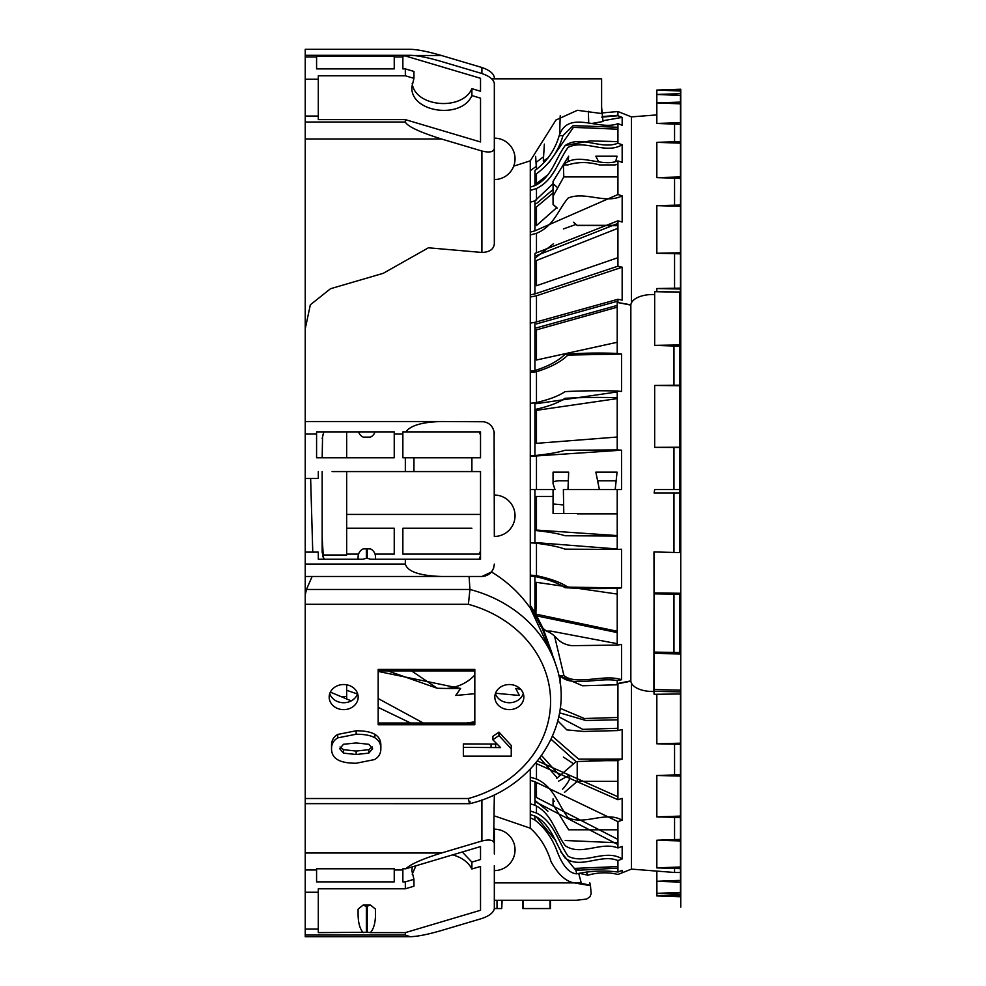 <?xml version="1.0" encoding="UTF-8"?>
<svg xmlns="http://www.w3.org/2000/svg" width="986" height="986" viewBox="0 0 986 986"><rect width="100%" height="100%" fill="white"/><g stroke="black" fill="none" stroke-linecap="round" stroke-linejoin="round"><path stroke-width="1.48" d="M535.928 614.192L536.47 582.332L616.607 593.979M679.872 641.048L680.759 641.06L680.759 653.94L680.759 594.164L680.759 652.596L653.977 652.091L654.125 653.471L680.759 653.94L680.759 744.307L680.476 696.141M679.872 639.754L680.759 639.766M680.759 107.215L680.759 89.233L680.759 93.645L656.836 94.471L656.836 102.901L680.759 102.1L680.476 122.683L680.476 103.838L656.836 102.901L656.836 123.447L680.759 122.671L680.759 125.851L680.476 124.335L656.836 123.447M680.476 120.538L680.759 122.671M680.476 102.1L680.476 95.432L656.836 94.471L656.836 90.059L680.476 91.02L680.476 93.645M549.214 162.296L573.408 127.367L617.556 129.178M556.683 207.701L536.47 225.572L536.47 206.986L553.06 192.997M534.93 204.287L535.977 203.683M680.476 776.068L680.476 816.1L656.836 816.876L680.759 817.542L680.759 776.068L680.476 841.403M680.476 814.781L680.476 809.05M557.829 720.865L566.827 729.887L583.65 731.452L617.926 730.564L622.166 729.529L622.166 759.097L617.926 760.292L617.926 799.72L622.166 798.377L622.166 820.167L617.926 821.621L617.926 847.972L622.166 846.419L622.166 858.942L617.926 860.568L617.926 872.031L622.166 870.367L622.166 872.783L617.926 874.459C607.894 872.006 597.726 872.302 587.446 875.346L586.547 871.994M631.447 683.15L631.447 869.11L617.926 874.471M617.926 730.564L617.926 683.742L630.867 681.166A21.741 10.871 180 0 1 630.843 680.882L630.843 305.118L617.224 302.419L630.867 304.834A21.741 10.871 180 0 0 630.843 305.118M483.88 576.342L481.907 576.49C489.438 575.738 493.579 571.597 494.331 564.066L493.604 568.244M493.592 568.293L491.484 571.979L485.519 575.96M318.305 116.065L318.305 119.614L318.305 116.065L305.241 116.065L305.241 79.237L318.305 79.237L318.305 119.614L405.332 119.614L405.332 122.03L305.241 122.03L305.241 328.831L310.331 304.81L330.495 288.738L383.246 273.307L428.429 247.794L481.907 252.453C489.537 252.145 493.678 249.298 494.331 243.887L494.331 83.44C493.579 79.447 489.438 76.144 481.907 73.531L441.518 61.526C427.875 57.545 417.423 55.475 410.188 55.315L305.241 55.315L305.241 49.3L410.188 49.3C417.423 49.46 427.875 51.531 441.518 55.512L481.907 67.516L481.907 73.531M410.188 55.315L402.867 56.091L402.867 68.884L405.332 68.884L405.332 75.786L413.947 78.35L411.865 86.965C410.275 112.453 461.46 119.799 471.9 95.58L480.527 98.144L480.527 141.972L405.332 119.614M405.332 75.786L318.305 75.786L318.305 79.237M530.283 294.888L534.93 293.927L534.93 253.414L617.926 220.827L622.166 222.023L622.166 195.857C605.429 204.435 584.981 191.001 568.133 198.063C558.002 209.895 554.095 226.077 536.47 233.312L530.283 234.976M536.47 402.596L536.47 371.734L530.283 372.523M536.47 371.734C550.755 367.297 561.231 361.739 567.874 355.071L621.562 354.06L617.224 353.419C599.106 352.729 581.703 353.025 565.027 354.294C558.507 360.777 548.475 366.2 534.93 370.563L530.283 371.167M530.283 575.109L536.47 575.664C550.755 578.72 561.231 582.566 567.874 587.175L621.562 587.866L621.562 549.227L617.224 549.461L617.224 489.549L621.562 489.549L621.562 450.183L617.224 449.973L617.224 391.011L621.562 391.467L621.562 354.06M621.562 587.866L617.224 588.322L617.224 645.103L621.562 644.437L621.562 679.724L617.224 680.587L617.224 683.581L630.843 680.882M617.224 353.419L617.224 302.419M536.47 403.668L616.607 392.021M530.283 455.754L534.93 455.557L534.93 402.867C548.475 399.848 558.507 396.101 565.027 391.627C581.703 390.752 599.106 390.542 617.224 391.011M534.93 402.867L530.283 403.274M536.47 321.806L536.47 295.8L530.283 297.069M534.93 293.927L617.926 266.183L622.166 267.206L536.47 295.8M536.47 203.535L553.06 189.546L553.06 181.362L568.663 156.207L568.146 161.149M622.166 195.857L617.926 194.525L534.93 230.847L534.93 200.836L553.06 183.704L557.558 187.611M534.93 200.836L530.283 202.216M547.92 174.769L536.47 183.655L536.47 173.782C549.51 164.243 558.347 151.524 562.969 135.637L559.21 135.637C568.318 109.126 599.094 131.212 617.926 123.644L622.166 125.271L622.166 117.396L602.939 120.736M562.969 135.637L573.137 125.629L617.926 127.256M322.175 457.763L322.582 435.109M322.175 438.437L323.827 431.88M322.656 555.956L324.024 559.235L322.175 552.333L322.175 471.579M680.759 837.964L680.476 839.382L656.836 840.22L680.759 840.947M530.283 542.867L534.93 543.089L534.93 489.549L530.283 489.549M616.854 643.611L550.817 631.089L546.367 631.089L543.052 628.378L534.93 612.479L534.93 576.465C548.475 579.485 558.507 583.231 565.027 587.705C581.703 588.58 599.106 588.79 617.224 588.322M534.93 576.465L530.283 576.058M654.125 653.471L653.977 551.95L680.759 552.616L680.759 489.549L680.759 552.135L680.759 538.787L679.872 538.775M653.977 551.95L680.759 552.616L680.759 599.944L679.872 599.944M316.58 869.972L316.58 881.878L394.24 881.878L394.24 868.789L316.58 868.789L316.58 869.972L305.241 869.972L305.241 798.512L468.399 798.512A117.581 101.829 180 0 0 550.582 701.416A117.581 101.829 180 0 0 468.399 604.307L305.241 604.307L305.241 798.512M316.58 56.978L316.58 68.884L394.24 68.884L394.24 56.091L316.58 56.091L316.58 56.978L305.241 56.978L305.241 55.315M616.607 342.413L536.47 360.001L536.47 329.866L616.607 307.361M534.93 328.301L617.224 305.413M534.93 496.451L552.48 496.451M616.607 398.689L536.47 410.336L536.47 443.343L616.607 437.081M316.58 431.88L394.24 431.88L394.24 457.763L316.58 457.763L316.58 431.88M468.399 604.307L469.94 589.468L469.102 576.49L305.241 576.49L305.241 552.123L318.305 552.123L318.305 559.235L363.181 559.235A8.923 8.282 90 0 1 366.373 558.544L366.373 548.882L370.416 548.882A8.923 8.282 90 0 1 375.506 557.115L375.506 559.235M306.461 589.468L469.94 589.468A127.81 110.678 -0 0 1 555.907 665.057L553.54 657.859L530.283 608.079C519.844 593.276 506.915 581.247 491.484 571.979L481.907 576.49L312.131 576.49L306.461 589.468L305.241 594.903L305.241 576.49M495.403 693.639A14.494 12.559 180 0 0 509.331 702.735A14.494 12.559 180 0 0 523.27 693.639M329.731 693.639A14.494 12.559 180 0 0 343.67 702.735A14.494 12.559 180 0 0 357.61 693.639M491.496 571.966L493.493 568.528M497.893 900.267L501.738 900.255L501.738 908.55L502.12 900.267L522.827 900.267L522.827 908.55L550.434 908.55L550.434 900.267L576.477 900.267L502.12 900.267M497.006 900.267L494.331 900.267L497.006 900.267L497.006 908.55L501.738 908.55M522.827 900.267L550.434 900.267M523.196 900.267L523.196 908.55M550.015 900.267L550.015 908.55M536.47 817.049L555.919 840.935M560.652 851.67L575.91 870.367L617.544 868.185M580.298 870.33L574.234 868.419L617.926 866.571M495.539 693.244L519.4 695.475L515.727 688.475L519.893 688.475M474.821 675.016C467.586 682.719 458.268 687.205 446.904 688.475L437.254 688.277L387.855 670.899M474.821 693.688L455.729 695.475L460.622 688.475L446.904 688.475M520.707 689.3L515.727 688.475M460.622 688.475L378.18 671.417M474.821 670.899L378.18 670.899M346.665 684.802L346.665 699.197M346.665 696.535L340.059 696.535M346.665 457.763L346.665 431.88M536.902 615.93L617.224 632.581M536.47 614.266L616.607 631.126M559.543 712.804L585.857 720.495L617.926 719.817M560.196 708.33L584.378 718.523L617.556 717.475M530.283 608.079L530.283 160.817L513.694 166.166M494.097 431.597L494.331 536.446A20.706 20.706 0 0 0 515.037 515.74A20.706 20.706 0 0 0 494.331 495.034L494.331 469.829M332.109 471.579L405.332 471.579L405.332 457.763L402.867 457.763L402.867 431.88L405.838 431.88C410.459 425.471 422.353 422.02 441.518 421.527L484.323 421.761M486.677 422.489L488.859 423.66M441.518 421.527L305.241 421.527L305.241 328.831M530.283 160.817L555.956 120.021L577.389 110.296L601.608 113.538L601.608 78.831L491.694 78.831M555.907 665.057C576.527 722.294 534.745 788.344 469.767 803.689L305.241 803.639M331.53 745.256C331.53 740.461 333.601 736.862 337.754 734.422L356.143 730.774C364.598 730.774 370.835 731.969 374.84 734.336C378.846 736.702 380.855 740.338 380.855 745.256L380.855 748.707C380.855 753.501 378.76 757.112 374.557 759.565L356.143 763.238C347.775 763.238 341.587 762.055 337.557 759.676C333.539 757.297 331.53 753.649 331.53 748.707L331.53 745.256M463.346 747.376L500.592 747.598L492.864 739.796L498.965 735.568L511.253 748.929L511.253 756.139L463.346 756.139L463.346 743.925L496.808 744.048M492.864 739.796L492.864 736.345L498.965 732.117L511.253 745.478L511.253 748.929M343.67 709.637A14.494 12.559 180 0 0 358.165 697.09A14.494 12.559 180 0 0 343.67 684.53A14.494 12.559 180 0 0 329.176 697.09A14.494 12.559 180 0 0 343.67 709.637M509.331 709.637A14.494 12.559 180 0 0 523.837 697.09A14.494 12.559 180 0 0 509.331 684.53A14.494 12.559 180 0 0 494.836 697.09A14.494 12.559 180 0 0 509.331 709.637M474.821 669.432L474.821 724.735L378.18 724.735L378.18 669.432L474.821 669.432L474.821 723.009L378.18 723.009L378.18 669.432M469.94 801.384C469.977 805.143 469.472 804.182 468.399 798.512M305.241 604.307L305.241 594.903M494.331 865.634L494.331 908.574C493.579 912.568 489.438 915.871 481.907 918.484L441.518 930.488C427.875 934.469 417.423 936.54 410.188 936.7L305.241 936.7L305.241 929.058L318.305 929.058L318.305 932.62L366.373 932.275L366.373 906.516L370.416 905.025L375.506 909.141L375.506 914.798C375.333 923.106 373.645 929.046 370.416 932.62L405.332 932.62L405.332 935.036L305.241 935.036M410.188 936.7L405.332 935.036M494.331 794.889L493.666 839.32A12.424 6.212 -0 0 1 494.331 841.317L494.331 843.511C493.579 839.973 489.438 839.135 481.907 840.996L441.518 853.001C422.353 858.954 410.459 864.217 405.838 868.789L402.867 868.789L402.867 881.878L405.332 881.878L405.332 888.793L318.305 888.793L318.305 892.244L318.305 888.793M367.223 906.516L367.223 932.275L370.416 932.62M367.223 932.275L366.373 932.275M305.241 869.972L305.241 929.058M318.305 929.058L318.305 892.244L305.241 892.244M410.57 723.009L378.18 707.369M351.262 700.873L330.347 692.135M441.518 576.49C419.58 575.738 407.526 571.597 405.332 564.066L305.241 564.066M316.58 433.951L305.241 433.951L305.241 421.527M370.416 548.882L367.223 548.882L367.223 558.544A8.923 8.282 90 0 1 370.416 559.235L405.332 559.235L405.332 564.066M367.223 558.544L366.373 558.544M305.241 433.951L305.241 478.481L318.305 478.481L318.305 471.579M305.241 478.481L305.241 552.123M310.639 478.481L312.759 552.123M402.867 554.12L480.527 554.12L402.867 554.12L402.867 528.237L471.9 528.237M413.947 514.421L346.665 514.421L480.527 514.421L480.527 471.579L480.527 559.235L405.332 559.235M346.665 528.237L394.24 528.237L346.665 528.237M494.331 148.492C493.579 152.041 489.438 152.879 481.907 151.018L441.518 139.001C419.58 132.112 407.526 126.454 405.332 122.03M305.241 116.065L305.241 122.03M305.241 56.978L305.241 79.237M494.331 828.24L494.331 854.036M494.331 908.574L494.331 870.601A20.706 20.706 0 0 0 515.037 849.895A20.706 20.706 0 0 0 494.331 829.189M494.245 432.497L494.331 433.951C493.579 426.42 489.438 422.279 481.907 421.527M494.331 77.426L494.331 78.831L494.331 77.426C493.579 73.432 489.438 70.129 481.907 67.516M601.608 107.104L602.988 121.5L591.748 123.484M543.582 156.737L536.47 162.098L536.47 169.456M544.346 144.129L543.311 161.125L548.315 157.735M553.06 798.845L553.06 804.638L568.663 829.793L617.926 829.793M554.97 489.549L553.06 483.744L553.06 472.146L568.663 472.146L553.06 472.146M557.201 208.157L553.06 204.558L553.06 183.704M621.562 450.183L536.47 455.939L536.47 489.549L555.254 489.549M534.93 489.549L553.06 489.549L553.06 513.558L553.06 489.549M617.556 228.444L536.47 260.501L536.47 285.73L617.556 257.814M534.93 258.295L553.479 243.727M563.4 228.937L576.021 224.451M590.91 225.486L617.926 225.708M654.667 489.549L680.759 489.549L679.872 489.549L679.872 493L654.125 493L654.667 489.549L679.872 489.549L679.872 447.484L654.667 447.361L654.667 385.452L680.759 385.169L680.759 125.851M654.667 385.452L679.872 385.723L679.872 447.225M679.872 386.056L680.759 386.056L680.759 385.169L680.759 447.213L654.667 447.361M546.367 631.089C557.768 635.157 556.19 643.266 571.572 645.657L617.224 645.103M560.06 683.125L560.11 675.558L563.93 675.558C576.674 685.997 604.011 673.648 621.562 679.724M560.11 675.558C570.5 687.821 598.933 676.988 617.224 680.587M680.759 776.068L680.759 773.628L680.476 774.786L656.836 775.477L680.759 776.068L680.476 778.509M680.476 691.889L680.476 743.197L680.476 742.175L680.476 743.197L656.836 743.789L680.759 744.307L680.759 773.628M680.476 742.175L680.476 733.239M680.476 882.113L680.476 892.392L656.836 893.353L680.759 894.179L680.759 878.785L680.476 880.375L656.836 881.311L680.759 882.113L680.759 907.145L680.759 103.887M680.476 894.179L680.476 894.968L656.836 895.929L680.759 896.767M601.608 112.971L617.926 111.541L617.926 115.732L622.166 117.396M602.692 116.57L617.926 115.276M601.608 117.149L617.926 115.732M536.47 255.62L617.556 223.563M534.93 409.535C548.475 406.515 558.507 402.769 565.027 398.295C581.703 397.42 599.106 397.21 617.224 397.678M530.283 187.106L534.93 185.639C551.938 177.381 555.167 158.746 565.311 145.41C581.087 134.799 600.979 150.02 617.926 143.216L622.166 144.757C605.429 154.777 584.981 139.088 568.133 147.333C558.002 161.162 554.095 180.068 536.47 188.511L530.283 190.458M617.926 164.157L615.19 164.909L599.389 164.909C588.494 161.778 578.03 161.778 567.985 164.909L563.376 164.909C578.067 151.228 600.511 167.768 617.926 160.915L622.166 162.382L622.166 144.757M536.47 455.939L530.283 456.198M534.93 455.557C548.475 454.127 558.507 452.364 565.027 450.257L617.224 449.973M679.872 447.644L680.759 447.644L680.759 433.865L680.759 447.213M615.19 489.549L563.376 489.549L617.224 489.549L615.19 489.549L617.076 472.146L595.84 472.146L599.389 489.549M680.476 863.317L680.476 865.462M534.93 530.443C548.475 531.873 558.507 533.636 565.027 535.743L617.224 536.027M536.47 496.451L536.47 530.061L616.607 535.546M536.47 199.948L536.47 188.511M615.621 161.692L617.076 156.207L595.84 156.207L598.662 161.803M536.47 252.687L536.47 233.312M536.47 323.889L617.556 301.223M617.926 302.258L617.926 299.276L622.166 300.126L622.166 267.206M567.985 489.549L568.663 472.146M536.47 542.657L616.607 548.919M536.47 575.664L536.47 543.237M563.93 675.558L554.563 636.118M680.476 773.628L680.476 744.307M680.476 837.952L680.476 817.542M680.759 878.785L680.759 868.666L656.836 867.89L656.836 840.22M680.476 878.785L680.476 868.654M565.2 145.509L590.331 140.887L617.556 141.614M534.93 230.847L530.283 232.104M680.476 294.111L680.759 344.94L654.667 345.371L680.759 346.234M534.93 543.089C548.475 544.716 558.507 546.725 565.027 549.14L617.224 549.461M680.476 840.947L680.476 866.99L656.836 867.89M534.93 185.639L534.93 170.529C546.836 161.79 554.921 150.155 559.21 135.637M680.476 212.372L680.476 209.932M480.527 555.697L479.085 559.235L480.527 555.697M494.331 882.889L579.497 882.889C595.68 886.389 593.954 886.389 574.32 882.889C565.939 881.62 558.175 874.533 551.026 861.628C546.922 848.071 540.008 836.917 530.283 828.191L530.283 769.129M530.283 605.342L534.93 612.479M540.784 626.147L530.283 605.687M541.302 626.147L552.702 655.382M543.052 628.378L552.037 653.311M530.283 828.191L495.268 816.198M680.759 690.175L653.977 689.534L654.125 691.297L680.759 691.901M551.137 739.327L575.96 761.549L617.926 760.292M552.493 736.345L578.646 759.134L622.166 759.097M558.779 716.785L582.8 729.369L617.926 728.272M530.283 817.764L534.93 820.056L534.93 816.051C551.938 824.715 555.167 844.262 565.311 858.264C581.087 869.393 600.979 853.432 617.926 860.568M534.93 816.051L530.283 814.51M622.166 858.942C605.429 848.428 584.981 864.895 568.133 856.242C558.002 841.736 554.095 821.905 536.47 813.031L530.283 810.997M534.93 820.056C544.876 827.858 552.259 838.26 557.078 851.251C562.649 865.856 569.205 873.386 576.736 873.83C590.639 870.86 604.369 870.268 617.926 872.031M576.736 873.83L575.91 870.367M656.836 90.071L680.759 89.233M680.476 252.761L680.476 206.333L656.836 205.643L680.759 205.051L680.476 207.491M653.977 592.943L680.759 593.276M654.125 593.855L680.759 594.164M563.4 757.063L573.605 763.78M680.759 433.865L680.759 391.836L679.872 391.836M680.476 176.95L680.476 143.167L656.836 142.329L680.759 141.602L680.476 171.219M680.476 288.122L680.476 253.846L656.836 253.266L680.759 252.761L680.759 243.825L680.759 252.761M679.872 303.257L680.476 289.034L656.836 288.541L680.759 288.122L680.759 294.099L680.476 289.859M535.62 763.275L617.926 799.72M537.518 760.97L617.556 796.626M617.926 847.972C600.979 841.12 581.087 856.452 565.311 845.754C555.167 832.332 551.938 813.561 534.93 805.242L534.93 781.713L617.926 821.621M534.93 781.713L530.283 780.333M622.166 820.167C605.429 810.738 584.981 825.504 568.133 817.751C558.002 804.736 554.095 786.964 536.47 779.014L530.283 777.178M534.93 800.361L547.92 811.231M565.2 840.491L617.926 842.783M536.47 782.601L536.47 797.489L617.556 839.222M558.729 675.472L582.541 685.763L617.556 684.777M679.872 538.356L680.759 538.356M679.872 496.451L680.759 496.451L679.872 496.451M680.759 386.056L680.759 391.836L680.759 386.056M680.759 212.372L680.476 243.825M680.759 333.404L680.759 344.94M680.759 447.644L680.759 496.451M680.476 141.602L680.476 125.851M680.476 205.051L680.759 179.674M679.872 385.169L679.872 346.246M653.977 689.534L653.977 652.091M536.47 779.014L536.47 763.743M536.47 813.031L536.47 806.203M536.47 802.345L617.556 844.386M541.597 755.584L559.814 775.723M680.476 179.674L680.476 178.38L656.836 177.616L680.759 176.95M534.93 805.242L530.283 803.763M539.847 757.975L557.25 777.954M654.125 552.443L653.891 691.457A21.741 10.871 180 0 1 630.867 681.166M654.667 294.58A21.741 10.871 180 0 0 630.867 304.834M680.476 292.016L654.667 291.671L679.872 292.189L679.872 344.952M563.376 489.549L563.795 513.558L553.06 513.558L617.224 513.558M411.544 670.899L437.254 688.277M405.332 471.579L480.527 471.579L480.527 514.421L479.393 514.421M405.838 868.789L480.527 846.58L480.527 859.533L480.527 846.58M405.332 881.878L413.947 879.327L411.865 870.7L412.271 866.879M462.286 852.003L471.9 862.084L480.527 859.533M452.599 854.887C461.768 857.376 468.202 862.072 471.9 868.986L480.527 866.435L480.527 910.263L480.527 866.435M412.197 874.163L415.919 865.794M405.332 888.793L413.947 886.229L413.947 879.327M366.373 906.516L363.181 905.025L358.091 909.141L358.091 914.798C358.251 923.106 359.952 929.046 363.181 932.62M480.527 910.263L405.332 932.62M318.577 457.763L394.24 457.763M494.331 908.55L497.006 908.55M493.666 833.971L494.331 833.971M493.666 837.015L494.331 837.015M493.666 837.632L494.331 837.632M405.332 68.884L413.947 71.448L413.947 78.35M412.197 83.514C415.143 107.08 462.237 111.147 471.9 88.678L480.527 91.242L480.527 78.301L480.527 91.242M656.836 816.876L656.836 775.477M656.836 871.094L656.923 895.941M656.836 177.616L656.836 142.329M656.836 253.266L656.836 205.643M617.224 683.581L617.926 683.742M680.476 693.984L654.125 694.292L653.891 691.457M654.125 694.292L654.125 691.297M491.065 747.376L491.065 743.925M471.9 88.678L471.9 95.58M480.527 98.144L480.527 141.972M405.838 56.091L480.527 78.301M673.968 652.572L673.968 594.151M673.968 552.123L673.968 493M679.872 652.596L679.872 594.164M679.872 552.135L679.872 493M674.56 744.27L674.56 774.959M674.56 817.505L674.56 839.591M674.56 868.617L674.56 872.487L680.476 872.487M656.836 114.906L631.447 116.89L631.447 302.85M674.56 124.113L674.56 141.639M674.56 178.183L674.56 205.088M674.56 253.698L674.56 288.146M673.968 345.667L673.968 385.181M673.968 447.447L673.968 489.549M411.865 514.421L423.82 514.421M460.105 514.421L471.9 514.421M617.926 143.216L617.926 123.644M617.926 194.525L617.926 160.915M617.926 266.183L617.926 220.827M346.665 471.579L346.665 555.007L323.174 555.007M474.821 721.814L466.612 723.009M423.265 723.009L378.18 698.556M357.487 693.996L346.665 690.286M346.665 554.12L358.571 554.12M375.025 554.12L394.24 554.12L394.24 528.237M577.217 513.558L553.06 513.558M577.217 513.854L617.224 513.854M576.181 761.562L556.745 778.398M589.69 760.662L617.926 760.662M564.534 792.35L577.217 781.368L617.926 781.368M553.06 802.296L554.391 801.137M553.06 503.957L563.499 504.931M615.868 480.774L598.182 480.774M568.195 480.774L557.793 480.774L553.06 481.735M573.458 222.232L577.217 225.486L617.926 225.486M553.06 189.546L553.06 196.214L563.795 176.913L563.376 164.909M563.795 176.913L617.926 176.913M498.965 735.568L498.965 732.117M331.53 748.707C331.53 743.912 333.601 740.313 337.754 737.873L356.143 734.237C364.598 734.237 370.835 735.42 374.84 737.787C378.846 740.153 380.855 743.789 380.855 748.707M368.801 744.282L356.143 742.951L343.51 744.27L339.702 748.707L343.559 753.144L356.143 754.5L368.801 753.119L372.659 748.707L368.801 744.282M340.059 746.969L343.559 749.68L356.143 751.049L368.801 749.668L372.289 746.969M471.9 862.084L471.9 868.986M363.181 905.025L370.416 905.025M405.332 457.763L471.9 457.763L471.9 471.579M413.947 457.763L413.947 471.579M363.181 548.882L366.373 548.882L363.181 548.882A8.923 8.282 90 0 0 358.091 557.115L358.091 559.235M471.9 457.763L480.527 457.763L480.527 435.085L480.527 457.763L480.527 435.085L479.282 431.88L480.527 435.085M405.838 431.88L480.527 431.88L480.527 457.763M413.947 528.237L411.865 528.237M358.571 431.88A8.923 8.282 -90 0 0 363.181 437.118L370.416 437.118A8.923 8.282 -90 0 0 375.025 431.88M479.282 554.12L480.527 550.915M322.175 537.789L323.408 558.051M654.667 345.371L654.667 291.671M656.836 743.789L656.836 694.477M656.836 291.523L656.836 288.541M559.629 134.688L560.208 115.756M588.716 122.979L588.359 111.27M530.283 170.664L536.261 166.375L535.657 156.343M480.527 431.88L479.282 431.88M577.217 761.586L577.217 781.368M558.446 781.245L568.256 775.76C571.412 776.697 569.538 781.171 562.624 789.182M573.605 222.22L577.217 225.486M557.25 208.046L553.06 204.41M595.84 472.146L617.076 472.146M577.217 225.338L617.926 225.338M534.93 370.563L534.93 322.323L530.283 323.125M534.93 322.323L617.926 299.276M587.385 875.1L581.111 873.707M441.518 853.001L305.241 853.001M402.867 869.972L394.24 869.972M481.907 840.996L481.907 799.917M402.867 433.951L394.24 433.951M441.518 55.512L413.935 55.512M441.518 139.001L305.241 139.001M402.867 56.978L394.24 56.978M481.907 151.018L481.907 252.453M495.613 747.462L495.613 744.011M374.84 737.787L374.84 734.336M356.143 734.237L356.143 730.774M337.754 737.873L337.754 734.422M368.801 753.119L368.801 749.668M356.143 754.5L356.143 751.049M343.559 753.144L343.559 749.68M322.89 550.964L322.89 556.733M578.819 873.83L581.235 882.889M589.813 882.889L590.466 885.329M631.447 869.11L674.56 872.487M631.447 116.89L617.926 111.529M590.429 885.366L591.169 893.772L589.936 896.792L586.621 899.047L576.477 900.267M494.331 179.551A20.706 20.706 0 0 0 515.037 158.845A20.706 20.706 0 0 0 494.331 138.139"/></g></svg>
